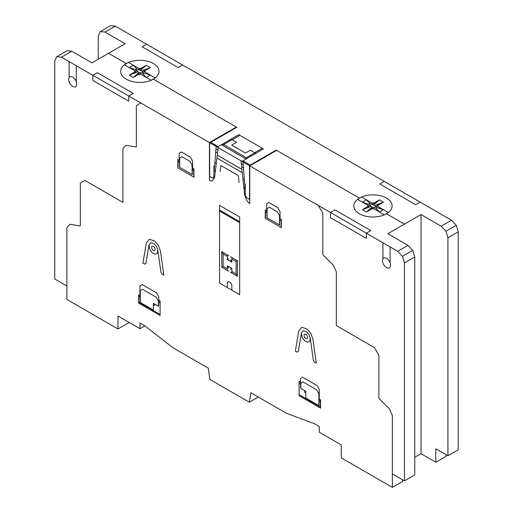 <?xml version="1.0" encoding="UTF-8"?>
<svg xmlns="http://www.w3.org/2000/svg" width="513" height="513" viewBox="0 0 513 513"><rect width="100%" height="100%" fill="white"/><g stroke="black" fill="none" stroke-linecap="round" stroke-linejoin="round"><path stroke-width="0.77" d="M98.246 59.245L98.246 35.955L100.221 31.601L104.973 32.069L125.146 43.72L91.974 62.875L71.801 51.223L67.043 50.755L56.731 56.712L61.489 57.18L71.801 51.223M61.489 57.18L397.716 251.299L402.468 256.32L404.443 262.945L404.443 480.886L414.754 474.929L414.754 256.994L412.779 250.363L408.027 245.342L387.854 233.697L421.026 214.543L441.199 226.188L445.957 231.216L447.926 237.84L447.926 455.781L435.819 448.792L435.819 462.245L421.026 453.704L414.754 457.327M421.026 214.543L421.026 453.704M404.443 480.886L392.336 473.897L392.336 487.35L402.647 481.399L402.647 479.847M139.94 328.692L144.871 325.845L139.94 322.998L139.94 328.692L117.977 316.008L117.977 328.948L129.18 322.478M117.977 328.948L66.87 299.445L66.87 285.991L54.763 279.001L54.763 61.066L56.731 56.712M100.221 31.601L110.532 25.65L115.284 26.118L104.973 32.069M445.957 231.216L456.269 225.258L451.511 220.237L115.284 26.118M441.199 226.188L451.511 220.237M447.926 237.84L458.237 231.889L456.269 225.258M447.926 455.781L458.237 449.824L458.237 231.889M435.819 462.245L446.13 456.288L446.13 454.742M397.716 251.299L408.027 245.342M392.336 487.35L341.228 457.846L341.228 444.906L319.266 432.222L319.266 426.527L314.328 423.68L286.363 413.228L250.895 392.753L249.318 402.198L209.894 379.434L208.31 368.161L172.843 347.686L144.871 325.845M249.318 402.198L258.289 397.017M404.443 262.945L414.754 256.994M402.468 256.32L412.779 250.363M359.382 213.767A19.18 11.074 0 0 0 391.47 208.804A19.18 11.074 0 0 0 367.981 195.241A19.18 11.074 0 0 0 359.382 213.767M379.447 199.852L374.387 204.328L374.888 203.437L374.067 202.962L379.447 199.852L383.48 202.186L378.1 205.29L377.279 204.815L375.734 205.104L375.253 205.687L369.867 203.43L368.61 204.161L370.668 205.347L370.636 206.188L372.515 207.271L371.502 207.547L371.008 208.438L371.829 208.913L374.086 208.926M383.48 202.186L375.734 205.104M357.516 199.358L368.558 205.739L370.668 205.347M361.556 197.03L372.598 203.404L371.925 204.623M357.76 199.179L361.235 197.165M369.867 203.43L366.449 199.852L362.409 202.186L368.61 204.161M371.008 208.438L373.291 208.47L373.971 207.252L372.515 207.271M373.291 208.47L384.34 214.844M367.77 205.277L367.795 206.585L368.616 207.06L370.155 206.771L370.636 206.188M373.971 207.252L376.029 208.445L377.286 207.714L375.227 206.527L377.331 206.136L388.373 212.517M375.227 206.527L375.253 205.687M368.616 207.06L368.565 205.739M371.829 208.913L366.449 212.016L362.409 209.689L367.795 206.585M362.409 209.689L370.155 206.771M366.449 212.016L371.502 207.547M376.029 208.445L379.447 212.023L383.487 209.689L377.286 207.714M388.136 212.696L384.654 214.71M378.119 206.592L378.1 205.29M377.279 204.815L377.331 206.136M374.067 202.962L371.81 202.949M374.387 204.328L373.374 204.604M374.888 203.437L372.605 203.404M126.269 79.175A19.18 11.074 0 0 0 158.357 74.212A19.18 11.074 0 0 0 134.868 60.656A19.18 11.074 0 0 0 126.269 79.175M146.327 65.266L141.274 69.736L141.774 68.851L140.947 68.37L146.327 65.266L150.367 67.594L144.98 70.704L144.159 70.23L142.62 70.512L142.139 71.102L136.747 68.845L135.49 69.569L137.548 70.762L137.522 71.596L139.395 72.679L138.382 72.961L137.888 73.846L138.709 74.321L140.966 74.334M150.367 67.594L142.62 70.512M124.403 64.773L135.445 71.147L137.548 70.762M128.436 62.439L139.478 68.819L138.805 70.031M124.64 64.587L128.122 62.58M136.747 68.845L133.329 65.266L129.289 67.594L135.49 69.569M137.888 73.846L140.177 73.878L140.851 72.666L139.395 72.679M140.177 73.878L151.22 80.259M134.656 70.691L134.675 71.993L135.503 72.468L137.035 72.179L137.522 71.596M140.851 72.666L142.909 73.853L144.166 73.128L142.107 71.942L144.211 71.551L155.259 77.925M142.107 71.942L142.139 71.102M135.503 72.468L135.445 71.147M138.709 74.321L133.329 77.431L129.295 75.103L134.675 71.993M129.295 75.103L137.035 72.179M133.329 77.431L138.382 72.961M142.909 73.853L146.327 77.431L150.367 75.103L144.166 73.128M155.016 78.111L151.54 80.118M145.006 72.006L144.98 70.704M144.159 70.23L144.211 71.551M140.947 68.37L138.69 68.357M141.274 69.736L140.261 70.018M141.774 68.851L139.485 68.819M182.532 64.939L178.049 67.53L142.184 46.824L146.667 44.24M126.269 63.516L108.557 53.294M92.872 75.296L97.355 72.705L133.22 93.411L128.731 96.002L128.731 101.183L92.872 80.477L92.872 75.296M153.611 79.31L236.775 127.32L235.55 127.506M231.171 139.094L236.602 142.229L231.671 145.076L245.471 153.041L250.395 150.2L255.827 153.329M239.917 135.342L232.293 139.741M359.382 198.108L276.225 150.097L275.898 150.803M254.704 152.682L262.329 148.283M236.775 127.32L210.772 142.332L218.166 146.603L238.795 134.695L263.451 148.93L242.829 160.838L250.222 165.109L276.225 150.097M420.128 202.122L415.645 204.706L379.787 184L384.269 181.416M404.443 224.117L386.731 213.895M232.113 139.645L223.597 144.557L221.392 144.743L217.275 147.122L241.931 161.351L246.041 158.979L246.362 157.703L254.878 152.784M213.915 139.998L214.363 140.261M215.255 139.222L215.704 139.485M221.231 136.291L220.744 136.054M253.813 163.038L254.262 163.294M255.153 162.262L255.602 162.518M261.091 159.351L260.681 159.068M223.597 144.557L246.362 157.703M221.392 144.743L246.041 158.979M330.468 212.472L334.957 209.881L370.816 230.587L366.333 233.178L366.333 238.359L330.468 217.653L330.468 212.472M276.674 150.354L249.773 165.885L249.773 203.68L246.875 200.807L244.643 195.017L242.251 172.676L216.948 158.068L218.217 147.667M216.948 158.068L214.562 177.645L212.331 180.858L210.439 180.967L209.426 180.384L209.426 142.588L236.326 127.057M68.665 79.438A5.707 3.296 60 0 1 74.712 78.899A5.707 3.296 60 0 1 74.712 86.966A5.707 3.296 60 0 1 68.665 79.438M382.474 260.617A5.707 3.296 60 0 1 388.527 260.078A5.707 3.296 60 0 1 388.527 268.145A5.707 3.296 60 0 1 382.474 260.617M243.053 162.005L244.618 183.616L245.291 184.007L245.291 197.018M240.982 160.806L242.251 172.676M243.245 164.705L241.277 163.57M241.636 166.885L243.483 167.95M266.914 217.711L266.882 210.965L265.24 210.016L265.24 218.301L281.38 227.618L281.38 219.333L279.739 218.391L279.707 225.098M281.156 227.49L281.156 219.205M280.034 218.557L280.034 211.6L277.815 207.662L268.812 202.462L266.587 203.834L266.587 210.792M277.315 211.805L269.312 207.188L267.087 208.567L267.087 217.813L279.534 224.995L279.534 215.749L277.315 211.805M265.465 211.702L266.882 212.523M265.465 210.15L265.465 218.429M244.323 179.569L242.905 178.742M243.912 188.213L244.842 188.746L244.842 183.744M245.291 195.395L246.638 197.723L249.555 199.403L249.555 165.757M239.064 182.506L238.321 175.581L220.885 165.513L220.141 171.579M279.739 219.942L281.156 220.763M318.368 205.482L322.85 213.254L322.85 254.672L333.347 265.138L336.297 271.71L336.297 325.588L374.407 347.59L378.889 355.349L378.889 398.312L389.386 408.79L392.336 415.357L392.336 473.897M314.655 362.274L316.258 363.198L312.879 339.093L310.884 333.527L307.063 329.013L301.702 327.294L298.752 330.936L295.366 351.136L296.969 352.059L298.297 351.54L301.4 333.008L303.241 330.731L306.594 331.808L308.986 334.623L310.23 338.105L313.334 360.222L314.655 362.274M230.497 256.737L237.448 260.745L237.448 276.276L236.102 273.948L236.102 261.527L231.844 259.065M228.708 258.808L227.362 259.584L231.844 262.169L230.497 259.847M231.844 262.169L231.844 257.513M236.102 261.527L237.448 260.745M230.497 269.165L231.844 268.382L227.362 265.798L228.708 268.126M230.497 272.268L237.448 276.276M231.844 273.044L231.844 268.382M231.844 271.486L236.102 273.948M231.844 290.127L231.844 284.946L230.497 282.625L228.708 281.586L227.362 282.362L227.362 287.536M320.606 399.871L319.266 399.095L319.266 389.527L317.047 385.532L302.651 377.215L300.432 378.658L300.432 382.147L299.092 381.371L299.092 395.728L320.606 408.149L320.606 399.871M320.381 401.294L319.092 400.55M319.06 405.706L319.092 398.992M299.092 394.696L320.381 406.989L320.381 399.742M318.887 405.603L318.887 393.83L316.668 389.829L303.023 381.948L300.81 383.397L300.81 388.437L305.812 391.329L305.812 398.056L318.887 405.603M299.092 383.301L300.605 384.179M300.605 382.627L299.092 381.755M305.812 392.881L304.696 392.24L304.696 390.682M300.605 382.243L300.605 388.322M239.686 294.654L239.686 217.005L219.513 205.36L219.513 283.009L239.686 294.654M213.915 178.902L213.915 165.885L214.588 166.276L216.153 146.474M217.922 150.085L215.96 148.95M215.723 151.925L217.57 152.989M216.3 163.384L214.876 162.563M214.363 166.148L214.363 171.15L215.293 171.682M209.65 142.723L209.65 176.369L212.568 178.049L213.915 177.28M192.619 168.091L192.619 161.127L190.394 157.19L181.39 151.989L179.172 153.361L179.172 160.325M181.891 156.715L189.893 161.338L192.119 165.282L192.119 174.529L179.672 167.341L179.672 158.094L181.891 156.715M192.292 174.625L192.324 167.918L193.959 168.867L193.959 177.145L177.825 167.828L177.825 159.549L179.467 160.492L179.499 167.238M193.734 170.29L192.324 169.47M193.734 177.017L193.734 168.732M178.049 159.678L178.049 167.956M179.467 162.05L178.049 161.229M66.87 285.991L66.87 227.451L69.813 224.29L80.317 225.938L80.317 182.968L84.799 180.384L122.908 202.385L122.908 148.507L125.852 145.346L136.355 147L136.355 105.582L140.838 102.991M227.362 256.481L223.104 254.018L221.757 251.691L228.708 255.698M227.362 259.584L227.362 254.923M227.362 270.454L227.362 265.798M223.104 254.018L223.104 266.439L221.757 267.222L228.708 271.23M223.104 266.439L227.362 268.895M221.757 267.222L221.757 251.691M162.236 274.269L163.833 275.192L160.454 251.094L158.466 245.528L154.637 241.014L149.277 239.295L146.327 242.938L142.947 263.137L144.551 264.06L145.872 263.541L148.975 245.009L150.816 242.732L154.169 243.803L156.561 246.625L157.805 250.107L160.909 272.223L162.236 274.269M158.767 300.355L158.767 296.867L156.555 292.872L142.159 284.561L139.94 285.998L139.94 295.565L138.593 294.789L138.593 303.068L160.114 315.495L160.114 301.131L158.767 300.355M160.114 301.516L158.594 300.644M160.114 303.068L158.594 302.189M158.395 306.216L153.387 303.324L153.387 310.051L140.318 302.503L140.318 290.736L142.537 289.294L156.176 297.168L158.395 301.169L158.395 306.216M153.387 304.882L154.516 305.53L154.516 303.978M158.594 300.252L158.594 306.332M138.824 296.469L140.113 297.219M140.113 295.661L140.145 302.407M138.824 294.917L138.824 302.163L160.114 314.456M241.899 169.361L217.307 155.163M219.513 210.022L239.686 221.667M239.686 222.7L219.513 211.055M390.092 262.88L390.092 246.894M382.922 242.758L382.922 258.744M76.283 81.708L76.283 65.722M69.114 61.579L69.114 77.566M310.23 338.105L309.743 341.216L307.582 342.235L304.575 340.715L302.189 337.413L301.4 333.008M157.805 250.107L157.324 253.217L155.157 254.236L152.149 252.717L149.764 249.414L148.975 245.009M304.049 335.438A2.501 1.443 60 0 1 306.697 335.201A2.501 1.443 60 0 1 306.697 338.734A2.501 1.443 60 0 1 304.049 335.438M151.624 247.433A2.501 1.443 60 0 1 154.272 247.195A2.501 1.443 60 0 1 154.272 250.735A2.501 1.443 60 0 1 151.624 247.433"/></g></svg>
